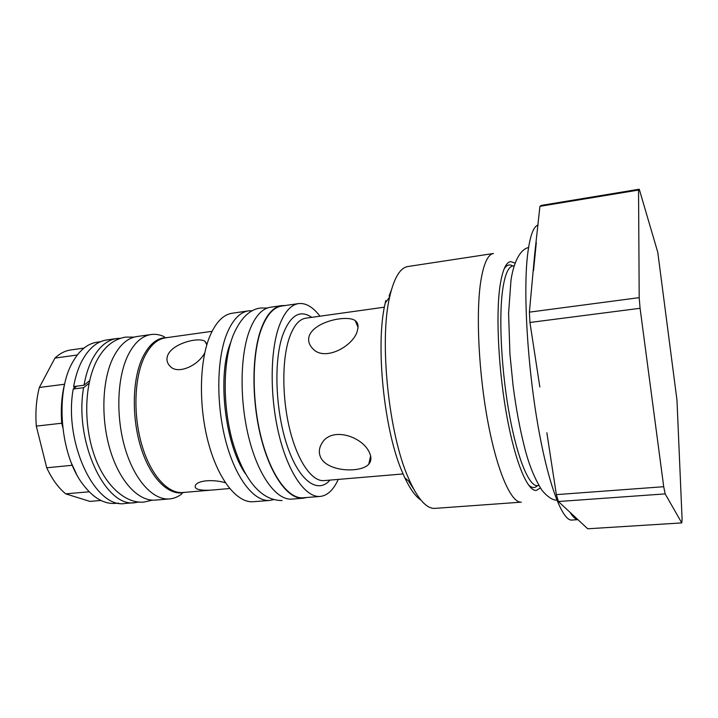<?xml version="1.0" encoding="UTF-8"?>
<svg xmlns="http://www.w3.org/2000/svg" width="718" height="718" viewBox="0 0 718 718"><rect width="100%" height="100%" fill="white"/><g stroke="black" fill="none" stroke-linecap="round" stroke-linejoin="round"><path stroke-width="1.08" d="M100.583 341.696L97.172 342.172C87.129 343.68 78.693 350.851 71.836 363.685C55.214 393.688 60.375 454.279 82.211 483.402C92.631 497.538 103.643 504.198 115.239 503.399L118.667 503.112M73.882 388.483L74.223 386.481M151.121 334.516L136.932 336.536C127.373 337.972 119.367 345.17 112.923 358.12C101.983 380.702 100.735 419.527 110.419 450.85C120.077 482.227 138.852 501.622 155.267 500.105L169.547 498.92C153.437 500.428 134.948 480.898 125.381 449.333C115.786 417.822 116.908 378.79 127.598 356.137C133.898 343.132 141.742 335.934 151.121 334.516C155.51 333.924 159.908 334.66 164.305 336.733M181.914 493.849C178.082 496.838 173.962 498.534 169.547 498.92M206.981 344.308L204.98 341.355C198.707 336.751 172.679 343.375 167.832 355.06C166.127 359.287 166.926 363.066 170.229 366.395C177.696 374.769 198.168 365.848 204.792 352.78M248.5 310.867L232.192 313.236C223.065 314.637 215.499 322.579 209.485 337.074C199.182 362.626 198.626 407.573 208.714 444.047C218.775 480.593 237.478 503.201 253.319 501.729L269.744 500.428C254.334 501.873 236.025 479.085 226.098 442.297C216.127 405.58 216.522 360.373 226.466 334.723C232.282 320.183 239.624 312.231 248.5 310.867L252.314 310.75M273.495 499.692L269.744 500.428M298.562 303.588L281.68 306.048C273.307 307.331 266.432 315.301 261.047 329.948C251.821 355.787 251.794 401.533 261.496 438.743C271.162 476.025 288.636 499.163 303.175 497.78L320.183 496.443C306.092 497.789 289.049 474.463 279.517 436.93C269.959 399.459 269.806 353.453 278.647 327.516C283.807 312.815 290.449 304.836 298.562 303.588C305.832 302.79 312.967 306.999 319.968 316.198M338.259 479.409C333.466 489.936 327.444 495.608 320.183 496.443M357.6 329.679C358.659 325.766 357.887 322.759 355.275 320.659C347.476 314.663 314.233 321.206 309.135 336.159C307.86 340.565 309.009 344.658 312.581 348.454C324.662 362.59 355.114 345.241 357.6 329.679M357.564 326.196L358.04 325.99M320.731 457.528C327.695 472.148 361.342 473.072 368.792 464.151C371.296 461.073 371.574 457.357 369.617 453.022C363.093 436.804 332.21 426.232 322.194 442.791C318.98 447.763 318.496 452.681 320.731 457.528M225.398 482.774C214.278 479.337 198.572 480.082 195.628 485.009C194.587 486.84 195.269 488.24 197.674 489.2C201.587 490.394 207.394 490.591 215.095 489.793L229.661 488.518M385.781 300.591L385.225 303.023C375.137 344.514 384.076 431.697 402.807 473.315L404.817 477.811C410.157 489.066 415.516 496.479 420.892 500.06M407.869 266.531C400.491 267.679 394.613 276.995 390.233 294.479L389.659 297.046C379.113 340.835 388.662 433.887 408.354 477.901L410.463 482.658C418.962 500.338 427.138 508.909 434.973 508.38L521.349 502.151C511.387 503.246 497.484 472.516 488.096 422.965C478.682 373.522 475.783 313.542 480.755 281.447C483.618 263.685 487.854 254.36 493.481 253.49L407.869 266.531M538.06 225.021C533.178 226.61 529.633 237.003 527.425 256.2C523.278 293.402 527.47 365.3 537.854 424.876C548.211 484.587 562.409 521.205 571.833 520.056L577.927 519.661M577.855 519.59C575.477 519.311 572.892 516.906 570.092 512.383L587.737 528.78L681.768 522.91L665.164 493.885L558.407 501.523L570.092 512.383M546.856 432.721L556.351 494.63L663.71 486.714L640.079 308.291L529.938 322.472L539.837 387.002M640.079 308.291L639.2 297.647L529.399 312.151L534.605 255.123L539.918 206.326L638.544 190.055L639.253 189.22L657.778 252.323L676.975 400.15L682.1 519.527L681.768 522.91M665.164 493.885L663.71 486.714M556.351 494.63L558.407 501.523M529.399 312.151L529.938 322.472M639.2 297.647L638.544 190.055M533.528 270.623L536.31 242.585M539.918 206.326L541.408 205.384L639.253 189.22M515.147 263.111L510.633 261.603C505.723 262.375 502.097 271.072 499.764 287.712C495.761 317.419 498.714 372.373 507.123 417.661C515.515 463.038 527.685 491.417 536.283 490.439L540.349 487.962M389.057 296.094L391.391 290.018M413.712 489.129L408.515 480.997M76.395 473.898L71.674 463.72M62.708 427.219L61.73 423.225C60.671 409.233 61.604 396.237 64.53 384.247L64.773 383.771M83.997 348.086L70.822 349.944C65.15 350.743 59.854 353.462 54.945 358.085L39.328 387.469L64.53 384.247M77.284 354.997L54.945 358.085M39.328 387.469C36.277 399.37 35.272 412.258 36.295 426.115L46.733 467.777L72.06 465.3M61.73 423.225L36.295 426.115M46.733 467.777C52.019 479.148 58.346 487.845 65.724 493.849L89.894 501.397L100.933 500.473M89.194 491.794L65.724 493.849M76.79 386.149L73.218 389.012C63.426 443.051 95.566 509.152 125.156 503.453L135.128 502.636C105.896 508.326 74.008 441.929 83.593 387.702L89.032 383.295M116.729 338.519L106.829 339.928C96.813 341.436 88.395 348.679 81.574 361.657C78.002 368.738 75.354 377.04 73.631 386.553L83.997 385.243C85.684 375.694 88.287 367.374 91.805 360.265C98.537 347.261 106.838 340.009 116.729 338.519L120.471 338.295M89.597 380.719L83.997 385.243M138.825 502.026L135.128 502.636M73.218 389.012L83.593 387.702M306.703 497.502L303.193 498.211C288.591 499.602 271.036 476.357 261.325 438.895C251.578 401.515 251.614 355.554 260.876 329.616C263.677 321.736 267.033 315.74 270.955 311.63C274.294 308.175 277.839 306.164 281.609 305.626L285.181 305.536M281.609 305.626L270.462 307.241C261.882 308.56 254.809 316.548 249.263 331.222C239.749 357.097 239.588 402.879 249.424 440.089C259.225 477.389 277.067 500.509 291.966 499.1L303.193 498.211M184.679 492.351C169.717 496.47 151.561 479.741 141.643 449.818C131.69 419.967 131.959 381.429 141.904 358.991L142.227 358.255C148.886 344.272 157.26 337.379 167.33 337.577M212.07 331.312L165.508 337.828C156.82 339.129 149.586 345.95 143.806 358.282L143.483 359.009C133.988 380.576 133.306 417.05 142.254 446.363C151.166 475.729 168.093 493.903 182.848 492.512L215.095 489.793M230.272 343.536C217.069 376.779 225.201 445.645 245.619 473.952M230.837 342.028L230.586 342.692M311.738 317.347C299.801 309.216 290.063 315.328 282.506 335.674L282.228 336.545C273.414 363.658 275.757 413.389 287.801 447.52C299.765 481.841 318.137 494.029 329.984 480.109M384.381 307.178L305.805 318.182C298.894 319.232 293.294 326.125 289.004 338.851L288.744 339.677C281.743 361.989 282.228 400.285 290.234 431.294C298.221 462.347 312.294 481.76 324.015 480.611L403.076 473.943M537.342 485.682C534.704 488.42 531.679 488.096 528.286 484.704M514.232 265.786L512.849 265.992C508.138 266.728 504.673 275.156 502.465 291.257L502.376 292.002C498.732 320.892 501.685 373.369 509.726 416.44C517.75 459.61 529.292 486.598 537.468 485.673L538.859 485.565M504.108 268.963C506.666 264.906 509.538 263.928 512.724 266.01M358.022 327.309L355.275 320.659M370.614 455.921L368.792 464.151M206.829 344.819L204.98 341.355M404.817 477.811L410.463 482.658M385.225 303.023L389.659 297.046M282.075 500.536C258.776 500.617 242.235 475.442 232.138 440.017C222.535 404.162 222.867 360.974 233.386 334.785C240.539 318.334 249.577 309.413 260.499 308.031L267.365 308.022M134.113 337.119L125.569 337.11C113.623 339.067 103.993 346.991 96.661 360.876C84.509 384.48 83.459 423.064 93.834 453.964C104.056 484.964 125.471 504.072 144.058 502.053L152.387 500.15M556.872 500.168C552.6 500.231 547.672 496.991 542.09 490.466C534.551 478.682 528.645 464.079 524.382 446.641C519.715 428.242 515.937 407.797 513.038 385.306L509.933 354.001L508.586 313.29L511.001 280.101C514.366 258.211 521.959 248.796 528.565 247.557"/></g></svg>
